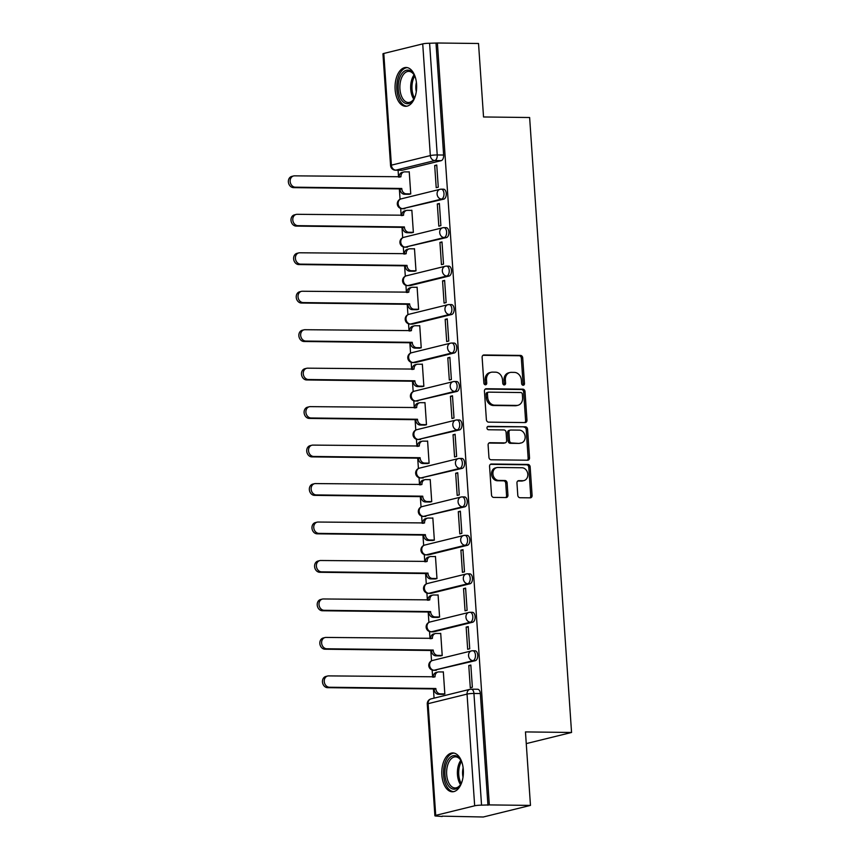 <?xml version="1.0" encoding="UTF-8"?>
<svg xmlns="http://www.w3.org/2000/svg" width="860" height="860" viewBox="0 0 860 860"><rect width="100%" height="100%" fill="white"/><g stroke="black" fill="none" stroke-linecap="round" stroke-linejoin="round"><path stroke-width="1.29" d="M523.159 385.248A1.709 1.408 76.2 0 0 524.471 383.571L522.708 357.857A2.44 2.01 76.2 0 0 520.515 355.416L483.997 354.976A2.44 2.01 76.2 0 0 482.127 357.373L483.879 383.087A1.709 1.408 76.2 0 0 486.728 383.119L486.502 379.798A7.815 6.429 76.2 0 1 491.125 372.283A7.815 6.429 76.2 0 1 492.457 372.122L495.51 372.165A7.815 6.429 76.2 0 1 502.53 379.98L502.756 383.313A1.709 1.408 76.2 0 0 505.594 383.345L505.368 380.023A7.815 6.429 76.2 0 1 509.991 372.509A7.815 6.429 76.2 0 1 511.334 372.348L514.377 372.391A7.815 6.429 76.2 0 1 521.396 380.206L521.622 383.538A1.709 1.408 76.2 0 0 523.159 385.248M522.708 385.162A1.709 1.408 76.2 0 0 523.095 383.904L521.332 358.19A2.44 2.01 76.2 0 0 519.139 355.75L482.965 355.32M484.965 384.71A1.709 1.408 76.2 0 0 485.352 383.463L485.126 380.131L486.502 379.798M503.842 384.936A1.709 1.408 76.2 0 0 504.218 383.689L503.992 380.356L505.368 380.023M416.584 84.258A19.414 10.815 -89.3 0 0 406.092 67.478A19.414 10.815 -89.3 0 0 395.127 89.537A19.414 10.815 -89.3 0 0 405.63 106.307A19.414 10.815 -89.3 0 0 416.584 84.258M463.314 769.721A19.414 10.815 -89.3 0 0 452.822 752.951A19.414 10.815 -89.3 0 0 441.857 775A19.414 10.815 -89.3 0 0 452.36 791.78A19.414 10.815 -89.3 0 0 463.314 769.721M517.784 495.274A2.44 2.01 76.2 0 0 519.977 497.725L530.233 497.843A2.44 2.01 76.2 0 0 532.093 495.446L530.147 466.883A2.44 2.01 76.2 0 0 527.954 464.443L491.425 464.013A2.44 2.01 76.2 0 0 489.566 466.399L491.512 494.962A2.44 2.01 76.2 0 0 493.704 497.413L506.078 497.553A2.44 2.01 76.2 0 0 507.948 495.156L507.11 482.933A2.44 2.01 76.2 0 0 504.917 480.493L498.779 480.417A6.536 5.375 76.2 0 1 492.984 474.559A6.536 5.375 76.2 0 1 496.779 467.603A6.536 5.375 76.2 0 1 497.897 467.474L521.945 467.754A6.536 5.375 76.2 0 1 527.739 473.623A6.536 5.375 76.2 0 1 523.944 480.579A6.536 5.375 76.2 0 1 522.826 480.708L518.817 480.654A2.44 2.01 76.2 0 0 516.957 483.051L517.784 495.274M437.396 43L478.525 43.495L483.535 116.971L529.631 117.519L571.556 732.473L525.46 731.914L530.469 805.401L489.329 804.906L437.396 43L429.602 43.258L437.224 154.961A4.977 2.773 90.7 0 1 434.805 160.562L395.869 170.14A4.977 2.773 90.7 0 1 395.471 170.183L401.878 170.258A4.977 2.773 -89.3 0 0 402.276 170.215L395.869 170.14A4.977 4.096 76.2 0 1 391.397 165.163L430.333 155.585L422.722 43.892A4.977 0.591 -3.9 0 1 429.602 43.258M525.094 422.572A2.44 2.01 76.2 0 0 526.965 420.175L525.019 391.623A2.44 2.01 76.2 0 0 522.815 389.171L486.298 388.741A2.44 2.01 76.2 0 0 484.427 391.139L486.384 419.691A2.44 2.01 76.2 0 0 488.577 422.142L525.094 422.572M527.578 429.258L529.524 457.81A2.44 2.01 76.2 0 1 527.664 460.207L491.135 459.777A2.44 2.01 76.2 0 1 488.942 457.327L488.114 445.104A2.44 2.01 76.2 0 1 489.974 442.706L504.788 442.889A2.44 2.01 76.2 0 0 506.647 440.492L506.099 432.387A2.44 2.01 76.2 0 0 503.906 429.935L488.48 429.753A1.709 1.408 76.2 0 1 488.254 426.366L525.385 426.807A2.44 2.01 76.2 0 1 527.578 429.258L526.202 429.591L528.148 458.154L529.524 457.81M530.469 805.401L483.277 817L442.115 816.151M398.083 170.215L398.546 177.096M399.352 188.899L400.061 199.273M400.685 208.432L401.168 215.559M401.975 227.362L402.684 237.736M403.308 246.906L403.791 254.023M404.598 265.826L405.307 276.2M405.931 285.369L406.414 292.486M407.221 304.289L407.93 314.663M408.554 323.833L409.037 330.95M409.844 342.753L410.553 353.137M411.177 362.296L411.66 369.424M412.467 381.227L413.165 391.601M413.8 400.76L414.284 407.887M415.09 419.691L415.788 430.065M416.423 439.223L416.906 446.351M417.713 458.154L418.411 468.528M419.035 477.687L419.529 484.814M420.325 496.618L421.035 506.991M421.658 516.161L422.152 523.278M422.948 535.081L423.658 545.455M424.281 554.625L424.765 561.741M425.571 573.545L426.281 583.918M426.904 593.088L427.388 600.205M428.194 612.008L428.904 622.393M429.527 631.552L430.011 638.679M430.817 650.482L431.526 660.856M432.15 670.015L432.634 677.142M433.44 688.946L434.063 698.148M489.329 804.906L481.546 805.164A4.977 0.591 176.1 0 0 474.666 805.798L435.719 815.366A4.977 0.591 176.1 0 0 434.891 815.753A4.977 0.591 176.1 0 0 437.106 816.097L442.137 816.505M436.02 43.333L443.631 155.036A4.977 2.773 90.7 0 1 441.212 160.648L402.276 170.215M383.786 53.46L391.397 165.163A4.977 0.591 176.1 0 0 390.569 165.55L382.947 53.847A4.977 0.591 -3.9 0 1 383.786 53.46L422.722 43.892M408.672 194.306L410.747 193.951L409.231 171.763L408.618 171.914M434.687 165.507L436.203 187.695L438.267 187.19L436.751 165.002L434.687 165.507L436.794 165.528M437.31 203.971L438.826 226.158L440.89 225.653L439.374 203.465L437.31 203.971L439.417 203.992M411.295 232.77L413.37 232.426L411.854 210.227L411.241 210.377M439.933 242.434L441.449 264.633L443.513 264.117L441.997 241.929L439.933 242.434L442.04 242.466M413.918 271.233L415.993 270.889L414.477 248.69L413.864 248.841M442.556 280.897L444.072 303.096L446.136 302.591L444.62 280.392L442.556 280.897L444.652 280.93M416.541 309.697L418.616 309.353L417.1 287.165L416.487 287.315M445.179 319.372L446.695 341.56L448.759 341.054L447.243 318.856L445.179 319.372L447.275 319.393M419.164 348.16L421.239 347.816L419.723 325.628L419.11 325.779M447.802 357.835L449.318 380.023L451.382 379.518L449.866 357.33L447.802 357.835L449.898 357.857M421.787 386.635L423.862 386.28L422.346 364.092L421.733 364.242M450.425 396.299L451.941 418.487L454.005 417.981L452.489 395.793L450.425 396.299L452.521 396.32M424.41 425.098L426.485 424.743L424.969 402.555L424.356 402.706M453.048 434.762L454.564 456.95L456.628 456.445L455.112 434.257L453.048 434.762L455.144 434.784M427.033 463.562L429.108 463.207L427.592 441.019L426.979 441.169M455.671 473.226L457.187 495.414L459.251 494.908L457.735 472.721L455.671 473.226L457.767 473.258M429.656 502.025L431.731 501.681L430.215 479.482L429.602 479.633M458.294 511.689L459.799 533.888L461.863 533.372L460.358 511.184L458.294 511.689L460.39 511.721M432.279 540.488L434.354 540.144L432.838 517.946L432.225 518.107M460.917 550.153L462.422 572.351L464.486 571.846L462.981 549.648L460.917 550.153L463.013 550.185M434.902 578.952L436.977 578.608L435.461 556.42L434.848 556.571M463.54 588.627L465.045 610.815L467.109 610.31L465.604 588.111L463.54 588.627L465.636 588.649M437.514 617.426L439.589 617.071L438.084 594.884L437.46 595.034M466.163 627.091L467.668 649.279L469.732 648.773L468.227 626.585L466.163 627.091L468.259 627.112M440.137 655.89L442.212 655.535L440.707 633.347L440.083 633.497M468.775 665.554L470.291 687.742L472.355 687.237L470.839 665.049L468.775 665.554L470.882 665.575M442.76 694.353L444.835 693.999L443.33 671.811L442.706 671.961M475.3 660.695L473.032 660.663A4.977 4.096 -103.8 0 1 468.56 655.686A4.977 4.096 -103.8 0 1 471.506 650.902A4.977 4.096 -103.8 0 1 472.355 650.805A4.977 2.773 90.7 0 1 472.753 650.751L475.032 650.784A4.977 2.773 -89.3 0 1 477.741 655.438A4.977 2.773 -89.3 0 1 475.3 660.695L434.096 670.241A4.977 2.773 90.7 0 1 433.698 670.284L435.966 670.305A4.977 2.773 -89.3 0 0 436.364 670.262M472.677 622.221L470.409 622.199A4.977 4.096 -103.8 0 1 465.937 617.222A4.977 4.096 -103.8 0 1 468.883 612.438A4.977 4.096 -103.8 0 1 469.732 612.331A4.977 2.773 90.7 0 1 470.13 612.288L472.409 612.32A4.977 2.773 -89.3 0 1 475.118 616.975A4.977 2.773 -89.3 0 1 472.677 622.221L433.741 631.799L431.473 631.767A4.977 2.773 90.7 0 1 431.075 631.821L433.343 631.842A4.977 2.773 -89.3 0 0 433.741 631.799M470.054 583.757L467.786 583.736A4.977 4.096 -103.8 0 1 463.314 578.748A4.977 4.096 -103.8 0 1 466.26 573.964A4.977 4.096 -103.8 0 1 467.109 573.867A4.977 2.773 90.7 0 1 467.507 573.824L469.786 573.856A4.977 2.773 -89.3 0 1 472.495 578.511A4.977 2.773 -89.3 0 1 470.054 583.757L431.118 593.336L428.85 593.303A4.977 2.773 90.7 0 1 428.452 593.357L430.72 593.379A4.977 2.773 -89.3 0 0 431.118 593.336M467.431 545.294L465.163 545.272A4.977 4.096 -103.8 0 1 460.691 540.284A4.977 4.096 -103.8 0 1 463.637 535.5A4.977 4.096 -103.8 0 1 464.486 535.404A4.977 2.773 90.7 0 1 464.884 535.361L467.163 535.382A4.977 2.773 -89.3 0 1 469.872 540.037A4.977 2.773 -89.3 0 1 467.431 545.294L428.495 554.872L426.227 554.84A4.977 2.773 90.7 0 1 425.829 554.883L428.097 554.915A4.977 2.773 -89.3 0 0 428.495 554.872M464.819 506.83L462.54 506.798A4.977 4.096 -103.8 0 1 458.068 501.821A4.977 4.096 -103.8 0 1 461.014 497.037A4.977 4.096 -103.8 0 1 461.863 496.94A4.977 2.773 90.7 0 1 462.261 496.897L464.54 496.919A4.977 2.773 -89.3 0 1 467.249 501.573A4.977 2.773 -89.3 0 1 464.819 506.83L423.604 516.376A4.977 2.773 90.7 0 1 423.206 516.419L425.485 516.452A4.977 2.773 -89.3 0 0 425.872 516.398M462.196 468.367L459.917 468.334A4.977 4.096 -103.8 0 1 455.445 463.357A4.977 4.096 -103.8 0 1 458.391 458.573A4.977 4.096 -103.8 0 1 459.251 458.477A4.977 2.773 90.7 0 1 459.638 458.434L461.917 458.455A4.977 2.773 -89.3 0 1 464.626 463.11A4.977 2.773 -89.3 0 1 462.196 468.367L420.981 477.913A4.977 2.773 90.7 0 1 420.583 477.956L422.862 477.988A4.977 2.773 -89.3 0 0 423.249 477.934M459.573 429.903L457.294 429.871A4.977 4.096 -103.8 0 1 452.822 424.894A4.977 4.096 -103.8 0 1 455.768 420.11A4.977 4.096 -103.8 0 1 456.628 420.013A4.977 2.773 90.7 0 1 457.015 419.959L459.294 419.992A4.977 2.773 -89.3 0 1 462.003 424.646A4.977 2.773 -89.3 0 1 459.573 429.903L418.358 439.449A4.977 2.773 90.7 0 1 417.96 439.492L420.239 439.514A4.977 2.773 -89.3 0 0 420.626 439.471M456.95 391.429L454.671 391.408A4.977 4.096 -103.8 0 1 450.199 386.43A4.977 4.096 -103.8 0 1 453.145 381.646A4.977 4.096 -103.8 0 1 454.005 381.539A4.977 2.773 90.7 0 1 454.392 381.496L456.671 381.528A4.977 2.773 -89.3 0 1 459.38 386.183A4.977 2.773 -89.3 0 1 456.95 391.429L415.735 400.986A4.977 2.773 90.7 0 1 415.337 401.029L417.616 401.05A4.977 2.773 -89.3 0 0 418.014 401.007M454.327 352.965L452.048 352.944A4.977 4.096 -103.8 0 1 447.576 347.956A4.977 4.096 -103.8 0 1 450.522 343.172A4.977 4.096 -103.8 0 1 451.382 343.075A4.977 2.773 90.7 0 1 451.779 343.033L454.048 343.065A4.977 2.773 -89.3 0 1 456.757 347.719A4.977 2.773 -89.3 0 1 454.327 352.965L415.391 362.544L413.112 362.512A4.977 2.773 90.7 0 1 412.714 362.565L414.993 362.587A4.977 2.773 -89.3 0 0 415.391 362.544M451.704 314.502L449.425 314.481A4.977 4.096 -103.8 0 1 444.953 309.492A4.977 4.096 -103.8 0 1 447.909 304.709A4.977 4.096 -103.8 0 1 448.759 304.612A4.977 2.773 90.7 0 1 449.156 304.569L451.425 304.59A4.977 2.773 -89.3 0 1 454.134 309.245A4.977 2.773 -89.3 0 1 451.704 314.502L412.768 324.08L410.489 324.048A4.977 2.773 90.7 0 1 410.091 324.091L412.37 324.123A4.977 2.773 -89.3 0 0 412.768 324.08M449.081 276.038L446.802 276.017A4.977 4.096 -103.8 0 1 442.341 271.029A4.977 4.096 -103.8 0 1 445.286 266.245A4.977 4.096 -103.8 0 1 446.136 266.149A4.977 2.773 90.7 0 1 446.534 266.106L448.802 266.127A4.977 2.773 -89.3 0 1 451.511 270.782A4.977 2.773 -89.3 0 1 449.081 276.038L410.145 285.617L407.866 285.584A4.977 2.773 90.7 0 1 407.468 285.627L409.747 285.66A4.977 2.773 -89.3 0 0 410.145 285.617M446.458 237.575L444.179 237.543A4.977 4.096 -103.8 0 1 439.718 232.565A4.977 4.096 -103.8 0 1 442.663 227.782A4.977 4.096 -103.8 0 1 443.513 227.685A4.977 2.773 90.7 0 1 443.91 227.642L446.179 227.663A4.977 2.773 -89.3 0 1 448.888 232.318A4.977 2.773 -89.3 0 1 446.458 237.575L405.243 247.121A4.977 2.773 90.7 0 1 404.845 247.164L407.124 247.196A4.977 2.773 -89.3 0 0 407.522 247.142M443.835 199.111L441.567 199.079A4.977 4.096 -103.8 0 1 437.095 194.102A4.977 4.096 -103.8 0 1 440.04 189.318A4.977 4.096 -103.8 0 1 440.89 189.221A4.977 2.773 90.7 0 1 441.287 189.168L443.556 189.2A4.977 2.773 -89.3 0 1 446.265 193.855A4.977 2.773 -89.3 0 1 443.835 199.111L402.62 208.657A4.977 2.773 90.7 0 1 402.233 208.7L404.501 208.733A4.977 2.773 -89.3 0 0 404.899 208.679M571.556 732.473L526.255 743.61M487.953 805.239L480.342 693.547A4.977 2.773 -89.3 0 0 477.644 689.247L471.237 689.172A4.977 2.773 90.7 0 1 473.935 693.472L481.546 805.164M509.991 372.509L508.615 372.842A7.815 6.429 76.2 0 0 503.992 380.356M491.125 372.283L489.748 372.616A7.815 6.429 76.2 0 0 485.126 380.131M524.75 422.572A2.44 2.01 76.2 0 0 525.589 420.519L523.643 391.956A2.44 2.01 76.2 0 0 521.439 389.515L485.266 389.085M522.353 394.245A1.709 1.408 76.2 0 0 520.816 392.536L488.76 392.149A1.709 1.408 76.2 0 0 487.459 393.826L487.695 397.341A7.815 6.429 76.2 0 0 494.715 405.167L516.634 405.425A7.815 6.429 76.2 0 0 517.967 405.275A7.815 6.429 76.2 0 0 522.59 397.761L522.353 394.245M487.383 392.493A1.709 1.408 76.2 0 0 486.083 394.17L487.459 393.826M517.967 405.275L516.591 405.608A7.815 6.429 76.2 0 1 515.258 405.759L493.339 405.501A7.815 6.429 76.2 0 1 486.319 397.675L486.083 394.17M527.32 460.207A2.44 2.01 76.2 0 0 528.148 458.154M488.942 443.05L503.412 443.222A2.44 2.01 76.2 0 0 503.831 443.179L505.207 442.835M487.405 426.71L525.385 426.807M520.16 443.072A6.536 5.375 76.2 0 0 521.278 442.943A6.536 5.375 76.2 0 0 525.073 435.988A6.536 5.375 76.2 0 0 519.279 430.118L510.808 430.021A2.44 2.01 76.2 0 0 508.937 432.419L509.496 440.524A2.44 2.01 76.2 0 0 511.689 442.964L518.784 443.405A6.536 5.375 76.2 0 0 519.902 443.276L521.278 442.943M509.432 430.355A2.44 2.01 76.2 0 0 507.561 432.752L508.937 432.419M518.784 443.405L510.313 443.308A2.44 2.01 76.2 0 1 508.12 440.868L507.561 432.752M526.202 429.591A2.44 2.01 76.2 0 0 524.009 427.151M523.944 480.579L522.568 480.912A6.536 5.375 76.2 0 1 521.45 481.041L517.784 480.998M496.779 467.603L495.403 467.937A6.536 5.375 76.2 0 0 491.608 474.892A6.536 5.375 76.2 0 0 497.402 480.762L498.779 480.417M505.744 497.553A2.44 2.01 76.2 0 0 506.572 495.5L505.734 483.277A2.44 2.01 76.2 0 0 503.541 480.826L497.402 480.762M529.889 497.843A2.44 2.01 76.2 0 0 530.717 495.79L528.771 467.227A2.44 2.01 76.2 0 0 526.578 464.787L490.393 464.346M409.296 194.317L404.469 194.252A4.977 4.096 -103.8 0 1 399.997 189.275L401.792 188.834A4.977 4.096 76.2 0 0 406.264 193.812L410.747 193.865M409.242 171.925L404.77 171.871A4.977 4.096 76.2 0 0 403.91 171.968A4.977 4.096 76.2 0 0 400.964 176.751L294.529 175.849A5.73 4.708 76.2 0 0 293.55 175.967A5.73 4.708 76.2 0 0 290.228 182.062A5.73 4.708 76.2 0 0 295.302 187.19L401.77 188.469M399.975 188.899L293.518 187.63A5.73 4.708 -103.8 0 1 288.444 182.503A5.73 4.708 -103.8 0 1 291.766 176.407L293.55 175.967M399.169 177.096A4.977 4.096 -103.8 0 1 402.125 172.408L403.91 171.968M411.918 232.78L407.092 232.716A4.977 4.096 -103.8 0 1 402.62 227.739L404.415 227.298A4.977 4.096 76.2 0 0 408.887 232.275L413.37 232.329M411.865 210.388L407.393 210.334A4.977 4.096 76.2 0 0 406.533 210.431A4.977 4.096 76.2 0 0 403.587 215.215L297.151 214.312A5.73 4.708 76.2 0 0 296.173 214.43A5.73 4.708 76.2 0 0 292.851 220.525A5.73 4.708 76.2 0 0 297.925 225.664L404.383 226.932M402.598 227.373L296.141 226.094A5.73 4.708 -103.8 0 1 291.067 220.966A5.73 4.708 -103.8 0 1 294.389 214.871L296.173 214.43M401.792 215.57A4.977 4.096 -103.8 0 1 404.748 210.872L406.533 210.431M414.541 271.244L409.715 271.179A4.977 4.096 -103.8 0 1 405.243 266.202L407.038 265.762A4.977 4.096 76.2 0 0 411.51 270.75L415.982 270.803M414.488 248.852L410.005 248.798A4.977 4.096 76.2 0 0 409.156 248.895A4.977 4.096 76.2 0 0 406.21 253.678L299.774 252.786A5.73 4.708 76.2 0 0 298.796 252.894A5.73 4.708 76.2 0 0 295.474 258.989A5.73 4.708 76.2 0 0 300.548 264.127L407.006 265.396M405.221 265.837L298.764 264.568A5.73 4.708 -103.8 0 1 293.69 259.43A5.73 4.708 -103.8 0 1 297.012 253.334L298.796 252.894M404.415 254.033A4.977 4.096 -103.8 0 1 407.371 249.335L409.156 248.895M415.455 95.589A16.802 9.352 90.7 0 1 413.628 99.459A16.802 9.352 90.7 0 1 403.845 102.469A16.802 9.352 90.7 0 1 398.9 80.571A16.802 9.352 90.7 0 1 411.166 71.358A16.802 9.352 90.7 0 1 413.929 74.519A16.802 9.352 90.7 0 1 415.66 78.432M414.208 75.013A15.555 8.665 -89.3 0 0 411.929 72.519A15.555 8.665 -89.3 0 0 408.726 71.369A15.555 8.665 -89.3 0 0 400.072 83.882A15.555 8.665 -89.3 0 0 405.157 101.329A15.555 8.665 -89.3 0 0 408.36 102.48A15.555 8.665 -89.3 0 0 413.918 98.975M407.361 67.628A19.285 10.739 -89.3 0 0 396.965 83.474A19.285 10.739 -89.3 0 0 403.308 104.769A19.285 10.739 -89.3 0 0 406.909 106.188M416.294 91.676A12.244 6.815 90.7 0 1 416.401 82.367M462.185 781.052A16.802 9.352 90.7 0 1 460.358 784.922A16.802 9.352 90.7 0 1 450.575 787.943A16.802 9.352 90.7 0 1 445.63 766.034A16.802 9.352 90.7 0 1 457.907 756.832A16.802 9.352 90.7 0 1 460.659 759.993A16.802 9.352 90.7 0 1 462.39 763.906M460.938 760.476A15.555 8.665 -89.3 0 0 458.659 757.993A15.555 8.665 -89.3 0 0 455.456 756.843A15.555 8.665 -89.3 0 0 446.802 769.356A15.555 8.665 -89.3 0 0 451.887 786.803A15.555 8.665 -89.3 0 0 455.09 787.953A15.555 8.665 -89.3 0 0 460.648 784.449M454.091 753.102A19.285 10.739 -89.3 0 0 443.695 768.937A19.285 10.739 -89.3 0 0 450.038 790.243A19.285 10.739 -89.3 0 0 453.639 791.651M463.024 777.139A12.244 6.815 90.7 0 1 463.142 767.84M417.164 309.708L412.338 309.654A4.977 4.096 -103.8 0 1 407.866 304.666L409.661 304.225A4.977 4.096 76.2 0 0 414.133 309.213L418.605 309.267M417.111 287.315L412.628 287.262A4.977 4.096 76.2 0 0 411.779 287.358A4.977 4.096 76.2 0 0 408.833 292.142L302.397 291.25A5.73 4.708 76.2 0 0 301.419 291.357A5.73 4.708 76.2 0 0 298.098 297.452A5.73 4.708 76.2 0 0 303.171 302.591L409.629 303.86M407.844 304.3L301.387 303.032A5.73 4.708 -103.8 0 1 296.302 297.893A5.73 4.708 -103.8 0 1 299.624 291.798L301.419 291.357M407.038 292.497A4.977 4.096 -103.8 0 1 409.994 287.799L411.779 287.358M419.787 348.171L414.961 348.117A4.977 4.096 -103.8 0 1 410.489 343.129L412.284 342.699A4.977 4.096 76.2 0 0 416.745 347.676L421.228 347.73M419.734 325.779L415.251 325.736A4.977 4.096 76.2 0 0 414.402 325.833A4.977 4.096 76.2 0 0 411.456 330.616L305.02 329.713A5.73 4.708 76.2 0 0 304.042 329.821A5.73 4.708 76.2 0 0 300.721 335.916A5.73 4.708 76.2 0 0 305.794 341.054L412.252 342.323M410.467 342.764L303.999 341.495A5.73 4.708 -103.8 0 1 298.925 336.357A5.73 4.708 -103.8 0 1 302.247 330.262L304.042 329.821M409.661 330.96A4.977 4.096 -103.8 0 1 412.617 326.262L414.402 325.833M422.41 386.635L417.584 386.581A4.977 4.096 -103.8 0 1 413.112 381.603L414.907 381.163A4.977 4.096 76.2 0 0 419.368 386.14L423.851 386.194M422.357 364.253L417.874 364.199A4.977 4.096 76.2 0 0 417.025 364.296A4.977 4.096 76.2 0 0 414.079 369.08L307.644 368.177A5.73 4.708 76.2 0 0 306.665 368.295A5.73 4.708 76.2 0 0 303.344 374.39A5.73 4.708 76.2 0 0 308.417 379.518L414.875 380.786M413.09 381.227L306.622 379.959A5.73 4.708 -103.8 0 1 301.548 374.82A5.73 4.708 -103.8 0 1 304.87 368.725L306.665 368.295M412.284 369.424A4.977 4.096 -103.8 0 1 415.24 364.737L417.025 364.296M425.034 425.098L420.207 425.044A4.977 4.096 -103.8 0 1 415.735 420.067L417.519 419.626A4.977 4.096 76.2 0 0 421.991 424.603L426.474 424.657M424.98 402.716L420.497 402.663A4.977 4.096 76.2 0 0 419.648 402.76A4.977 4.096 76.2 0 0 416.702 407.543L310.267 406.64A5.73 4.708 76.2 0 0 309.288 406.758A5.73 4.708 76.2 0 0 305.966 412.854A5.73 4.708 76.2 0 0 311.04 417.981L417.498 419.25M415.713 419.691L309.245 418.422A5.73 4.708 -103.8 0 1 304.171 413.294A5.73 4.708 -103.8 0 1 307.493 407.199L309.288 406.758M414.907 407.887A4.977 4.096 -103.8 0 1 417.863 403.2L419.648 402.76M427.656 463.572L422.83 463.508A4.977 4.096 -103.8 0 1 418.358 458.531L420.142 458.09A4.977 4.096 76.2 0 0 424.614 463.067L429.097 463.121M427.603 441.18L423.12 441.126A4.977 4.096 76.2 0 0 422.271 441.223A4.977 4.096 76.2 0 0 419.325 446.007L312.889 445.104A5.73 4.708 76.2 0 0 311.911 445.222A5.73 4.708 76.2 0 0 308.589 451.317A5.73 4.708 76.2 0 0 313.663 456.456L420.121 457.724M418.336 458.165L311.868 456.886A5.73 4.708 -103.8 0 1 306.794 451.758A5.73 4.708 -103.8 0 1 310.116 445.663L311.911 445.222M417.53 446.362A4.977 4.096 -103.8 0 1 420.475 441.664L422.271 441.223M430.279 502.036L425.453 501.971A4.977 4.096 -103.8 0 1 420.981 496.994L422.765 496.553A4.977 4.096 76.2 0 0 427.237 501.541L431.72 501.584M430.226 479.643L425.743 479.59A4.977 4.096 76.2 0 0 424.894 479.687A4.977 4.096 76.2 0 0 421.948 484.47L315.512 483.578A5.73 4.708 76.2 0 0 314.534 483.685A5.73 4.708 76.2 0 0 311.212 489.781A5.73 4.708 76.2 0 0 316.286 494.919L422.744 496.188M420.959 496.628L314.491 495.36A5.73 4.708 -103.8 0 1 309.417 490.221A5.73 4.708 -103.8 0 1 312.739 484.126L314.534 483.685M420.153 484.825A4.977 4.096 -103.8 0 1 423.098 480.127L424.894 479.687M432.902 540.499L428.076 540.446A4.977 4.096 -103.8 0 1 423.604 535.457L425.388 535.017A4.977 4.096 76.2 0 0 429.86 540.005L434.343 540.058M432.849 518.107L428.366 518.053A4.977 4.096 76.2 0 0 427.517 518.15A4.977 4.096 76.2 0 0 424.571 522.934L318.135 522.041A5.73 4.708 76.2 0 0 317.146 522.149A5.73 4.708 76.2 0 0 313.825 528.244A5.73 4.708 76.2 0 0 318.91 533.383L425.367 534.651M423.582 535.092L317.114 533.823A5.73 4.708 -103.8 0 1 312.04 528.685A5.73 4.708 -103.8 0 1 315.362 522.59L317.146 522.149M422.776 523.288A4.977 4.096 -103.8 0 1 425.721 518.591L427.517 518.15M435.525 578.963L430.699 578.909A4.977 4.096 -103.8 0 1 426.227 573.921L428.011 573.48A4.977 4.096 76.2 0 0 432.483 578.468L436.966 578.522M435.472 556.571L430.989 556.517A4.977 4.096 76.2 0 0 430.14 556.624A4.977 4.096 76.2 0 0 427.194 561.408L320.758 560.505A5.73 4.708 76.2 0 0 319.769 560.612A5.73 4.708 76.2 0 0 316.448 566.708A5.73 4.708 76.2 0 0 321.522 571.846L427.99 573.115M426.194 573.555L319.737 572.287A5.73 4.708 -103.8 0 1 314.663 567.149A5.73 4.708 -103.8 0 1 317.985 561.053L319.769 560.612M425.399 561.752A4.977 4.096 -103.8 0 1 428.344 557.054L430.14 556.624M438.148 617.426L433.322 617.372A4.977 4.096 -103.8 0 1 428.85 612.395L430.634 611.954A4.977 4.096 76.2 0 0 435.106 616.932L439.589 616.986M438.095 595.045L433.612 594.991A4.977 4.096 76.2 0 0 432.763 595.088A4.977 4.096 76.2 0 0 429.817 599.871L323.371 598.968A5.73 4.708 76.2 0 0 322.392 599.076A5.73 4.708 76.2 0 0 319.071 605.171A5.73 4.708 76.2 0 0 324.145 610.31L430.613 611.578M428.817 612.019L322.36 610.75A5.73 4.708 -103.8 0 1 317.286 605.612A5.73 4.708 -103.8 0 1 320.608 599.517L322.392 599.076M428.022 600.216A4.977 4.096 -103.8 0 1 430.967 595.529L432.763 595.088M440.771 655.89L435.945 655.836A4.977 4.096 -103.8 0 1 431.473 650.859L433.257 650.418A4.977 4.096 76.2 0 0 437.729 655.395L442.212 655.449M440.718 633.508L436.235 633.454A4.977 4.096 76.2 0 0 435.386 633.551A4.977 4.096 76.2 0 0 432.429 638.335L325.994 637.432A5.73 4.708 76.2 0 0 325.015 637.55A5.73 4.708 76.2 0 0 321.694 643.645A5.73 4.708 76.2 0 0 326.768 648.773L433.236 650.042M431.44 650.482L324.983 649.214A5.73 4.708 -103.8 0 1 319.909 644.086A5.73 4.708 -103.8 0 1 323.231 637.991L325.015 637.55M430.645 638.679A4.977 4.096 -103.8 0 1 433.59 633.992L435.386 633.551M443.394 694.364L438.568 694.299A4.977 4.096 -103.8 0 1 434.096 689.322L435.88 688.882A4.977 4.096 76.2 0 0 440.352 693.859L444.835 693.913M443.341 671.972L438.858 671.918A4.977 4.096 76.2 0 0 437.998 672.015A4.977 4.096 76.2 0 0 435.052 676.798L328.617 675.895A5.73 4.708 76.2 0 0 327.638 676.014A5.73 4.708 76.2 0 0 324.317 682.109A5.73 4.708 76.2 0 0 329.391 687.237L435.859 688.516M434.063 688.946L327.606 687.678A5.73 4.708 -103.8 0 1 322.532 682.55A5.73 4.708 -103.8 0 1 325.854 676.454L327.638 676.014M433.268 677.142A4.977 4.096 -103.8 0 1 436.213 672.455L437.998 672.015M523.095 383.904L524.471 383.571M485.352 383.463L486.728 383.119M504.218 383.689L505.594 383.345M474.666 805.798L467.044 694.095L428.108 703.673L435.719 815.366M441.212 160.648L434.805 160.562A4.977 4.096 76.2 0 1 430.333 155.585A4.977 0.591 -3.9 0 1 437.224 154.961L443.631 155.036M432.569 660.469L471.506 650.902A4.977 4.977 0 0 1 472.753 650.751A4.977 2.773 90.7 0 1 475.462 655.406A4.977 2.773 90.7 0 1 473.032 660.663L434.096 670.241A4.977 4.096 -103.8 0 1 429.624 665.253A4.977 4.096 76.2 0 1 432.569 660.469A4.977 4.977 0 0 0 433.698 670.284M429.946 622.006L468.883 612.438A4.977 4.977 0 0 1 470.13 612.288A4.977 2.773 90.7 0 1 472.839 616.942A4.977 2.773 90.7 0 1 470.409 622.199L431.473 631.767A4.977 4.096 -103.8 0 1 427.001 626.789A4.977 4.096 76.2 0 1 429.946 622.006A4.977 4.977 0 0 0 431.075 631.821M427.323 583.542L466.26 573.964A4.977 4.977 0 0 1 467.507 573.824A4.977 2.773 90.7 0 1 470.216 578.479A4.977 2.773 90.7 0 1 467.786 583.736L428.85 593.303A4.977 4.096 -103.8 0 1 424.378 588.326A4.977 4.096 76.2 0 1 427.323 583.542A4.977 4.977 0 0 0 428.452 593.357M424.7 545.079L463.637 535.5A4.977 4.977 0 0 1 464.884 535.361A4.977 2.773 90.7 0 1 467.593 540.015A4.977 2.773 90.7 0 1 465.163 545.272L426.227 554.84A4.977 4.096 -103.8 0 1 421.755 549.862A4.977 4.096 76.2 0 1 424.7 545.079A4.977 4.977 0 0 0 425.829 554.883M422.077 506.615L461.014 497.037A4.977 4.977 0 0 1 462.261 496.897A4.977 2.773 90.7 0 1 464.97 501.552A4.977 2.773 90.7 0 1 462.54 506.798L423.604 516.376A4.977 4.096 -103.8 0 1 419.132 511.399A4.977 4.096 76.2 0 1 422.077 506.615A4.977 4.977 0 0 0 423.206 516.419M419.454 468.141L458.391 458.573A4.977 4.977 0 0 1 459.638 458.434A4.977 2.773 90.7 0 1 462.347 463.088A4.977 2.773 90.7 0 1 459.917 468.334L420.981 477.913A4.977 4.096 -103.8 0 1 416.509 472.925A4.977 4.096 76.2 0 1 419.454 468.141A4.977 4.977 0 0 0 420.583 477.956M416.831 429.677L455.768 420.11A4.977 4.977 0 0 1 457.015 419.959A4.977 2.773 90.7 0 1 459.724 424.614A4.977 2.773 90.7 0 1 457.294 429.871L418.358 439.449A4.977 4.096 -103.8 0 1 413.886 434.461A4.977 4.096 76.2 0 1 416.831 429.677A4.977 4.977 0 0 0 417.96 439.492M414.208 391.214L453.145 381.646A4.977 4.977 0 0 1 454.392 381.496A4.977 2.773 90.7 0 1 457.112 386.151A4.977 2.773 90.7 0 1 454.671 391.408L415.735 400.986A4.977 4.096 -103.8 0 1 411.263 395.998A4.977 4.096 76.2 0 1 414.208 391.214A4.977 4.977 0 0 0 415.337 401.029M411.585 352.75L450.522 343.172A4.977 4.977 0 0 1 451.779 343.033A4.977 2.773 90.7 0 1 454.488 347.687A4.977 2.773 90.7 0 1 452.048 352.944L413.112 362.512A4.977 4.096 -103.8 0 1 408.64 357.534A4.977 4.096 76.2 0 1 411.585 352.75A4.977 4.977 0 0 0 412.714 362.565M408.962 314.287L447.909 304.709A4.977 4.977 0 0 1 449.156 304.569A4.977 2.773 90.7 0 1 451.865 309.224A4.977 2.773 90.7 0 1 449.425 314.481L410.489 324.048A4.977 4.096 -103.8 0 1 406.017 319.071A4.977 4.096 76.2 0 1 408.962 314.287A4.977 4.977 0 0 0 410.091 324.091M406.339 275.823L445.286 266.245A4.977 4.977 0 0 1 446.534 266.106A4.977 2.773 90.7 0 1 449.242 270.76A4.977 2.773 90.7 0 1 446.802 276.017L407.866 285.584A4.977 4.096 -103.8 0 1 403.394 280.607A4.977 4.096 76.2 0 1 406.339 275.823A4.977 4.977 0 0 0 407.468 285.627M403.716 237.349L442.663 227.782A4.977 4.977 0 0 1 443.91 227.642A4.977 2.773 90.7 0 1 446.619 232.297A4.977 2.773 90.7 0 1 444.179 237.543L405.243 247.121A4.977 4.096 -103.8 0 1 400.771 242.144A4.977 4.096 76.2 0 1 403.716 237.349A4.977 4.977 0 0 0 404.845 247.164M401.104 198.886L440.04 189.318A4.977 4.977 0 0 1 441.287 189.168A4.977 2.773 90.7 0 1 443.996 193.822A4.977 2.773 90.7 0 1 441.567 199.079L402.62 208.657A4.977 4.096 -103.8 0 1 398.148 203.669A4.977 4.096 76.2 0 1 401.104 198.886A4.977 4.977 0 0 0 402.233 208.7M480.342 693.547L473.935 693.472A4.977 0.591 -3.9 0 0 467.044 694.095A4.977 4.096 -103.8 0 1 469.99 689.312A4.977 4.096 -103.8 0 1 470.85 689.215A4.977 2.773 90.7 0 1 471.237 689.172A4.977 4.977 0 0 0 469.99 689.312L431.053 698.89A4.977 4.977 0 0 0 427.28 704.061L434.891 815.753M427.28 704.061A4.977 0.591 176.1 0 1 428.108 703.673A4.977 4.096 -103.8 0 1 431.053 698.89M483.18 355.18L483.997 354.976M519.139 355.75L520.515 355.416M521.332 358.19L522.708 357.857M485.481 388.935L486.298 388.741M521.439 389.515L522.815 389.171M523.643 391.956L525.019 391.623M525.589 420.519L526.965 420.175M486.319 397.675L487.695 397.341M493.339 405.501L494.715 405.167M515.258 405.759L516.634 405.425M489.168 442.911L489.974 442.706M503.412 443.222L504.788 442.889M487.685 426.506L488.254 426.366M508.12 440.868L509.496 440.524M510.313 443.308L511.689 442.964M518.01 480.858L518.817 480.654M521.45 481.041L522.826 480.708M503.541 480.826L504.917 480.493M505.734 483.277L507.11 482.933M506.572 495.5L507.948 495.156M490.619 464.206L491.425 464.013M526.578 464.787L527.954 464.443M528.771 467.227L530.147 466.883M530.717 495.79L532.093 495.446M399.997 189.275L401.792 188.834M404.469 194.252L406.264 193.812M399.535 177.106L400.964 176.751M293.518 187.63L295.302 187.19M402.62 227.739L404.415 227.298M407.092 232.716L408.887 232.275M402.158 215.57L403.587 215.215M296.141 226.094L297.925 225.664M405.243 266.202L407.038 265.762M409.715 271.179L411.51 270.75M404.781 254.033L406.21 253.678M298.764 264.568L300.548 264.127M413.778 99.169A15.555 8.665 90.7 0 1 414.079 74.809M414.724 76.035A15.05 8.374 -89.3 0 0 414.466 97.965M460.519 784.642A15.555 8.665 90.7 0 1 460.81 760.272M461.465 761.508A15.05 8.374 -89.3 0 0 461.196 783.428M407.866 304.666L409.661 304.225M412.338 309.654L414.133 309.213M407.404 292.497L408.833 292.142M301.387 303.032L303.171 302.591M410.489 343.129L412.284 342.699M414.961 348.117L416.745 347.676M410.026 330.96L411.456 330.616M303.999 341.495L305.794 341.054M413.112 381.603L414.907 381.163M417.584 386.581L419.368 386.14M412.649 369.435L414.079 369.08M306.622 379.959L308.417 379.518M415.735 420.067L417.519 419.626M420.207 425.044L421.991 424.603M415.272 407.898L416.702 407.543M309.245 418.422L311.04 417.981M418.358 458.531L420.142 458.09M422.83 463.508L424.614 463.067M417.885 446.362L419.325 446.007M311.868 456.886L313.663 456.456M420.981 496.994L422.765 496.553M425.453 501.971L427.237 501.541M420.508 484.825L421.948 484.47M314.491 495.36L316.286 494.919M423.604 535.457L425.388 535.017M428.076 540.446L429.86 540.005M423.131 523.288L424.571 522.934M317.114 533.823L318.91 533.383M426.227 573.921L428.011 573.48M430.699 578.909L432.483 578.468M425.754 561.752L427.194 561.408M319.737 572.287L321.522 571.846M428.85 612.395L430.634 611.954M433.322 617.372L435.106 616.932M428.377 600.226L429.817 599.871M322.36 610.75L324.145 610.31M431.473 650.859L433.257 650.418M435.945 655.836L437.729 655.395M431 638.69L432.429 638.335M324.983 649.214L326.768 648.773M434.096 689.322L435.88 688.882M438.568 694.299L440.352 693.859M433.623 677.153L435.052 676.798M327.606 687.678L329.391 687.237M390.569 165.55A4.977 4.977 0 0 0 395.471 170.183M487.093 392.525L488.469 392.181M509.012 430.409L510.388 430.065"/></g></svg>
